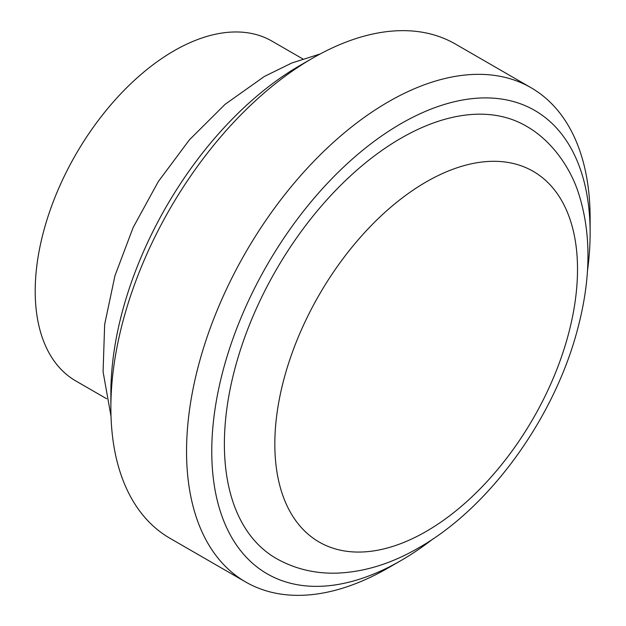 <?xml version="1.0" encoding="UTF-8"?>
<svg xmlns="http://www.w3.org/2000/svg" width="626" height="626" viewBox="0 0 626 626"><rect width="100%" height="100%" fill="white"/><g stroke="black" fill="none" stroke-linecap="round" stroke-linejoin="round"><path stroke-width="0.94" d="M106.6 398.731L75.84 380.968A196.196 113.275 -60 0 1 45.761 223.756A196.196 113.275 -60 0 1 173.934 50.87A196.196 113.275 -60 0 1 272.028 41.152L302.796 58.914M587.391 271.504A267.537 154.465 120 0 0 590.13 232.903A267.537 154.465 120 0 0 400.953 123.682A267.537 154.465 120 0 0 211.768 451.346A267.537 154.465 120 0 0 400.953 560.575L388.339 567.852A285.378 164.763 -60 0 1 245.65 581.984A285.378 164.763 -60 0 1 201.908 353.314A285.378 164.763 -60 0 1 388.339 101.835A285.378 164.763 -60 0 1 531.02 87.703A285.378 164.763 -60 0 1 590.13 218.341A285.378 164.763 -60 0 1 590.028 225.798M110.872 407.659L110.872 393.097A267.537 154.465 -60 0 1 300.05 65.433A267.537 154.465 -60 0 1 300.057 65.425L312.664 58.148A285.378 164.763 120 0 0 110.872 407.659A285.378 164.763 120 0 0 169.982 538.297L245.65 581.984M276.097 558.376A249.704 144.168 -60 0 1 237.825 358.283A249.704 144.168 -60 0 1 400.953 138.244A249.704 144.168 -60 0 1 525.801 125.873C551.099 139.911 570.043 166.993 578.385 192.73C591.116 232.019 591.155 276.324 578.502 325.637C556.154 415.257 491.034 506.841 418.786 547.773C391.399 563.713 363.956 572.164 336.467 573.142C314.581 573.706 294.455 568.784 276.097 558.376M388.347 567.852A285.378 164.763 -60 0 1 388.339 567.852L400.953 560.567A267.537 154.465 120 0 0 400.953 560.567A267.537 154.465 120 0 0 433.012 538.9M531.02 87.703L455.352 44.016A285.378 164.763 120 0 0 312.664 58.148L300.05 65.433M426.173 181.931A214.029 123.572 120 0 0 274.83 444.069A214.029 123.572 120 0 0 426.173 531.443A214.029 123.572 120 0 0 577.516 269.313A214.029 123.572 120 0 0 426.173 181.931M111.013 416.29L103.079 371.734L104.659 324.417L114.941 275.792L133.142 227.512L158.339 181.532L189.412 139.841L225.133 104.284L264.383 76.458L291.833 62.983L320.207 53.953M590.13 232.903L590.13 218.341"/></g></svg>
